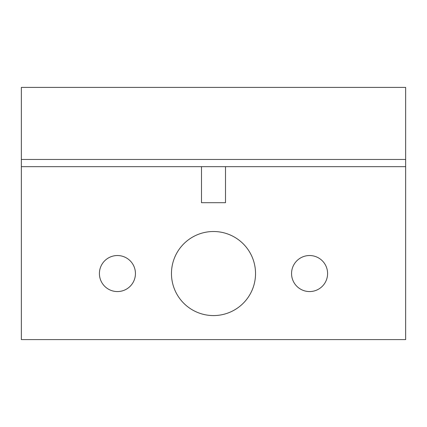 <?xml version="1.0" encoding="UTF-8"?>
<svg xmlns="http://www.w3.org/2000/svg" width="427" height="427" viewBox="0 0 427 427"><rect width="100%" height="100%" fill="white"/><g stroke="black" fill="none" stroke-linecap="round" stroke-linejoin="round"><path stroke-width="0.64" d="M201.491 202.692L201.491 166.663L225.509 166.663L225.509 202.692L201.491 202.692M225.509 166.663L405.65 166.663L405.65 339.598L21.35 339.598L21.35 166.663L201.491 166.663M99.411 273.547A18.014 18.014 0 0 1 126.429 257.945A18.014 18.014 0 0 1 126.435 289.148A18.014 18.014 0 0 1 99.411 273.547M291.561 273.547A18.014 18.014 0 0 1 318.585 257.945A18.014 18.014 0 0 1 318.585 289.148A18.014 18.014 0 0 1 291.561 273.547M405.65 166.663L405.65 87.402L21.35 87.402L21.35 159.458L405.65 159.458M21.35 166.663L21.35 159.458M255.533 273.547A42.033 42.033 0 0 1 192.486 309.949A42.033 42.033 0 0 1 192.481 237.145A42.033 42.033 0 0 1 255.533 273.547"/></g></svg>
